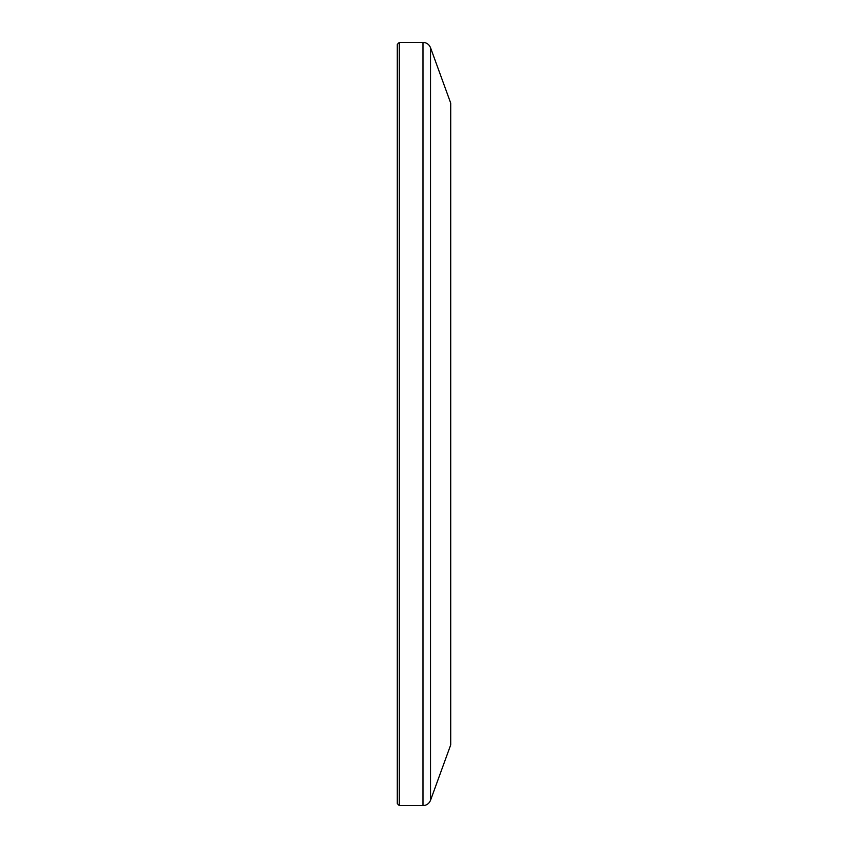<?xml version="1.0" encoding="UTF-8"?>
<svg xmlns="http://www.w3.org/2000/svg" width="848" height="848" viewBox="0 0 848 848"><rect width="100%" height="100%" fill="white"/><g stroke="black" fill="none" stroke-linecap="round" stroke-linejoin="round"><path stroke-width="1.27" d="M397.288 44.425L397.288 803.575L399.291 805.579L399.291 42.421L397.288 44.425L399.291 42.421L422.982 42.4L422.982 805.6L399.291 805.579L397.288 803.575M450.712 424L450.712 103.127L430.53 47.689L430.53 800.311L450.712 744.873L450.712 424M430.53 47.689C429.12 44.34 426.608 42.58 422.982 42.4M422.982 805.6C426.608 805.42 429.12 803.66 430.53 800.311"/></g></svg>

